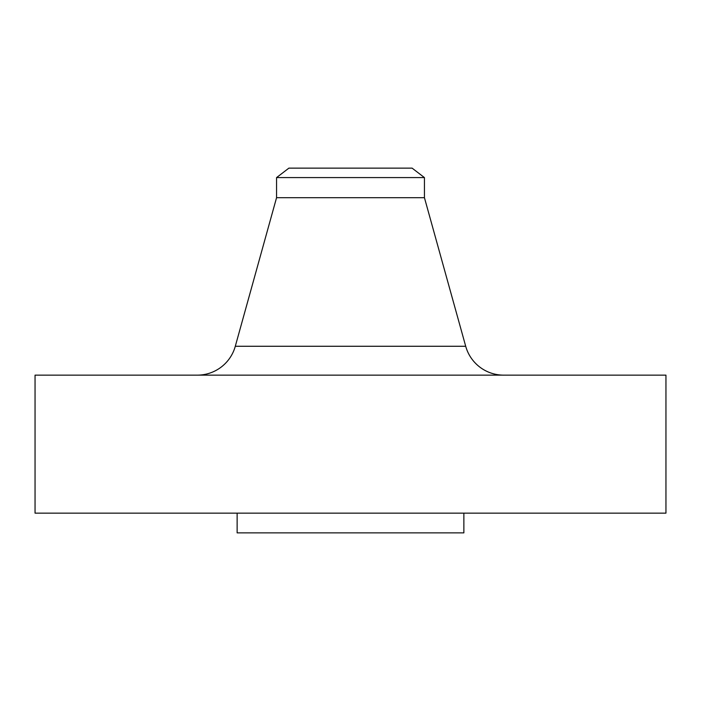 <?xml version="1.0" encoding="UTF-8"?>
<svg xmlns="http://www.w3.org/2000/svg" width="701" height="701" viewBox="0 0 701 701"><rect width="100%" height="100%" fill="white"/><g stroke="black" fill="none" stroke-linecap="round" stroke-linejoin="round"><path stroke-width="1.05" d="M503.695 375.14A39.431 39.431 0 0 1 465.701 346.268L424.438 197.7L424.438 177.59L412.109 168.135L288.891 168.135L276.562 177.59L424.438 177.59L276.562 177.59L276.562 197.7L424.438 197.7L276.562 197.7L235.299 346.268A39.431 39.431 0 0 1 197.305 375.14A39.431 39.431 0 0 0 235.299 346.268L465.701 346.268A39.431 39.431 0 0 0 503.695 375.149M665.95 513.15L665.95 375.14L35.05 375.14L35.05 513.15L665.95 513.15L35.05 513.15L35.05 375.14L665.95 375.14L665.95 513.15M463.869 532.865L463.869 513.15L463.869 532.865L237.131 532.865L237.131 513.15L237.131 532.865M237.14 532.865L463.86 532.865M412.109 168.135L424.438 177.59L424.438 197.7L465.701 346.268L235.299 346.268L276.562 197.7L276.562 177.59L288.891 168.135M412.109 168.126L288.891 168.126"/></g></svg>
